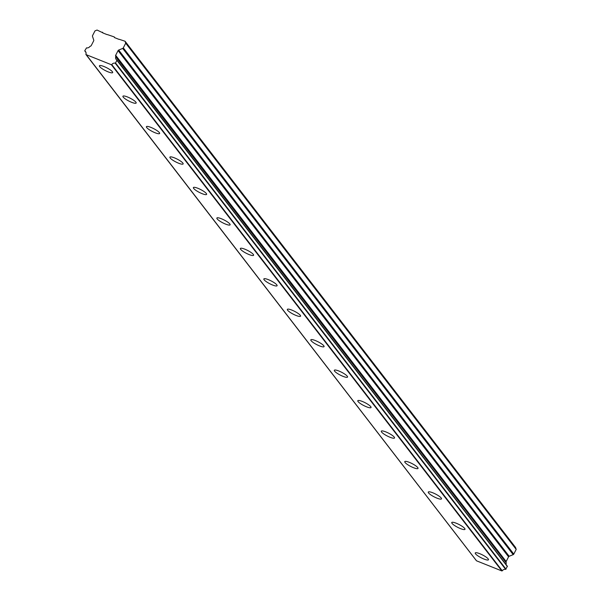 <?xml version="1.0" encoding="UTF-8"?>
<svg xmlns="http://www.w3.org/2000/svg" width="601" height="601" viewBox="0 0 601 601"><rect width="100%" height="100%" fill="white"/><g stroke="black" fill="none" stroke-linecap="round" stroke-linejoin="round"><path stroke-width="0.9" d="M475.534 553.837A7.437 1.57 -152.8 0 0 482.543 558.442A7.437 1.57 -152.8 0 0 488.478 559.764A7.437 1.57 -152.8 0 0 488.185 558.9A7.437 1.57 -152.8 0 0 481.176 554.295A7.437 1.57 -152.8 0 0 475.248 552.965A7.437 1.57 -152.8 0 0 475.534 553.837M99.728 66.651A7.437 1.57 -152.8 0 0 106.738 71.256A7.437 1.57 -152.8 0 0 112.665 72.586A7.437 1.57 -152.8 0 0 112.379 71.714A7.437 1.57 -152.8 0 0 105.37 67.109A7.437 1.57 -152.8 0 0 99.435 65.787A7.437 1.57 -152.8 0 0 99.728 66.651M123.213 97.099A7.437 1.57 -152.8 0 0 130.222 101.704A7.437 1.57 -152.8 0 0 136.157 103.034A7.437 1.57 -152.8 0 0 135.871 102.162A7.437 1.57 -152.8 0 0 128.854 97.557A7.437 1.57 -152.8 0 0 122.927 96.235A7.437 1.57 -152.8 0 0 123.213 97.099M146.704 127.555A7.437 1.57 -152.8 0 0 153.713 132.16A7.437 1.57 -152.8 0 0 159.641 133.482A7.437 1.57 -152.8 0 0 159.355 132.611A7.437 1.57 -152.8 0 0 152.346 128.005A7.437 1.57 -152.8 0 0 146.411 126.683A7.437 1.57 -152.8 0 0 146.704 127.555M170.188 158.003A7.437 1.57 -152.8 0 0 177.197 162.608A7.437 1.57 -152.8 0 0 183.132 163.93A7.437 1.57 -152.8 0 0 182.847 163.059A7.437 1.57 -152.8 0 0 175.83 158.454A7.437 1.57 -152.8 0 0 169.903 157.131A7.437 1.57 -152.8 0 0 170.188 158.003M193.68 188.451A7.437 1.57 -152.8 0 0 200.689 193.056A7.437 1.57 -152.8 0 0 206.616 194.378A7.437 1.57 -152.8 0 0 206.331 193.507A7.437 1.57 -152.8 0 0 199.322 188.902A7.437 1.57 -152.8 0 0 193.387 187.58A7.437 1.57 -152.8 0 0 193.68 188.451M217.164 218.899A7.437 1.57 -152.8 0 0 224.181 223.504A7.437 1.57 -152.8 0 0 230.108 224.827A7.437 1.57 -152.8 0 0 229.822 223.955A7.437 1.57 -152.8 0 0 222.806 219.35A7.437 1.57 -152.8 0 0 216.878 218.028A7.437 1.57 -152.8 0 0 217.164 218.899M240.655 249.347A7.437 1.57 -152.8 0 0 247.665 253.953A7.437 1.57 -152.8 0 0 253.592 255.275A7.437 1.57 -152.8 0 0 253.306 254.411A7.437 1.57 -152.8 0 0 246.297 249.806A7.437 1.57 -152.8 0 0 240.362 248.476A7.437 1.57 -152.8 0 0 240.655 249.347M264.139 279.796A7.437 1.57 -152.8 0 0 271.156 284.401A7.437 1.57 -152.8 0 0 277.084 285.723A7.437 1.57 -152.8 0 0 276.798 284.859A7.437 1.57 -152.8 0 0 269.781 280.254A7.437 1.57 -152.8 0 0 263.854 278.924A7.437 1.57 -152.8 0 0 264.139 279.796M287.631 310.244A7.437 1.57 -152.8 0 0 294.64 314.849A7.437 1.57 -152.8 0 0 300.568 316.179A7.437 1.57 -152.8 0 0 300.282 315.307A7.437 1.57 -152.8 0 0 293.273 310.702A7.437 1.57 -152.8 0 0 287.346 309.38A7.437 1.57 -152.8 0 0 287.631 310.244M311.115 340.692A7.437 1.57 -152.8 0 0 318.132 345.297A7.437 1.57 -152.8 0 0 324.059 346.627A7.437 1.57 -152.8 0 0 323.774 345.755A7.437 1.57 -152.8 0 0 316.757 341.15A7.437 1.57 -152.8 0 0 310.83 339.828A7.437 1.57 -152.8 0 0 311.115 340.692M334.607 371.14A7.437 1.57 -152.8 0 0 341.616 375.753A7.437 1.57 -152.8 0 0 347.543 377.075A7.437 1.57 -152.8 0 0 347.258 376.203A7.437 1.57 -152.8 0 0 340.249 371.598A7.437 1.57 -152.8 0 0 334.321 370.276A7.437 1.57 -152.8 0 0 334.607 371.14M358.091 401.596A7.437 1.57 -152.8 0 0 365.107 406.201A7.437 1.57 -152.8 0 0 371.035 407.523A7.437 1.57 -152.8 0 0 370.749 406.652A7.437 1.57 -152.8 0 0 363.733 402.046A7.437 1.57 -152.8 0 0 357.805 400.724A7.437 1.57 -152.8 0 0 358.091 401.596M381.582 432.044A7.437 1.57 -152.8 0 0 388.592 436.649A7.437 1.57 -152.8 0 0 394.526 437.971A7.437 1.57 -152.8 0 0 394.233 437.1A7.437 1.57 -152.8 0 0 387.224 432.495A7.437 1.57 -152.8 0 0 381.297 431.172A7.437 1.57 -152.8 0 0 381.582 432.044M405.066 462.492A7.437 1.57 -152.8 0 0 412.083 467.097A7.437 1.57 -152.8 0 0 418.011 468.419A7.437 1.57 -152.8 0 0 417.725 467.548A7.437 1.57 -152.8 0 0 410.708 462.943A7.437 1.57 -152.8 0 0 404.781 461.621A7.437 1.57 -152.8 0 0 405.066 462.492M428.558 492.94A7.437 1.57 -152.8 0 0 435.567 497.545A7.437 1.57 -152.8 0 0 441.502 498.868A7.437 1.57 -152.8 0 0 441.209 498.004A7.437 1.57 -152.8 0 0 434.2 493.391A7.437 1.57 -152.8 0 0 428.273 492.069A7.437 1.57 -152.8 0 0 428.558 492.94M452.042 523.388A7.437 1.57 -152.8 0 0 459.059 527.994A7.437 1.57 -152.8 0 0 464.986 529.316A7.437 1.57 -152.8 0 0 464.701 528.452A7.437 1.57 -152.8 0 0 457.692 523.847A7.437 1.57 -152.8 0 0 451.757 522.517A7.437 1.57 -152.8 0 0 452.042 523.388M85.996 52.482L84.801 50.687L86.536 47.862A3.035 2.704 142.4 0 0 89.895 46.465L90.661 46.089A1.014 0.901 142.4 0 0 91.262 45.541L93.673 40.853A1.074 0.954 142.4 0 0 93.741 40.094L92.494 36.353A1.059 0.947 142.4 0 1 92.562 35.594L94.973 30.891L97.046 30.05L102.621 32.672A0.533 0.473 142.4 0 0 102.869 32.935L107.016 34.595A0.518 0.466 142.4 0 0 107.406 34.588L114.22 36.916L114.543 37.593M513.186 554.64L509.167 556.278A1.074 0.954 -37.6 0 0 508.566 556.827L506.155 561.514A1.014 0.901 -37.6 0 0 506.087 562.273L115.602 56.058A1.014 0.901 142.4 0 1 115.67 55.3L118.074 50.612A1.074 0.954 142.4 0 1 118.675 50.063L122.694 48.426L513.186 554.64A1.059 0.947 -37.6 0 0 513.787 554.092L516.199 549.397L515.553 547.473L125.068 41.251L119.156 39.283A0.533 0.473 142.4 0 1 118.765 39.29L114.618 37.638A0.518 0.466 142.4 0 1 114.37 37.375M86.041 54.601L111.388 64.735L501.873 570.95L476.525 560.816L85.898 54.248A3.035 2.712 142.4 0 0 84.891 51.055M501.873 570.95L502.271 570.815A3.035 2.712 142.4 0 1 505.651 569.372L507.387 566.255L116.94 60.145M506.087 562.273L115.783 56.817L506.275 562.844M506.17 564.677A3.035 2.704 142.4 0 1 506.275 563.032M502.271 570.815L111.778 64.6L111.388 64.735M111.778 64.6A3.035 2.712 142.4 0 1 115.167 63.158L505.651 569.372M506.027 569.192L115.535 62.977L115.167 63.158M115.535 62.977L116.894 60.333L507.387 566.548M115.783 56.817A3.035 2.704 142.4 0 0 116.804 59.965L116.894 60.333M115.79 56.629L115.602 56.058M513.787 554.092L123.295 47.877A1.059 0.947 142.4 0 1 122.694 48.426M123.295 47.877L125.707 43.182L125.068 41.251M103.087 33.025L102.471 32.221M516.199 549.397L125.707 43.182M506.155 561.514L115.67 55.3M114.836 37.72L114.22 36.916M509.167 556.278L118.675 50.063M118.074 50.612L508.566 556.827M476.42 560.733L85.928 54.518M507.387 566.255L116.894 60.04M86.011 52.527L84.824 50.995"/></g></svg>

